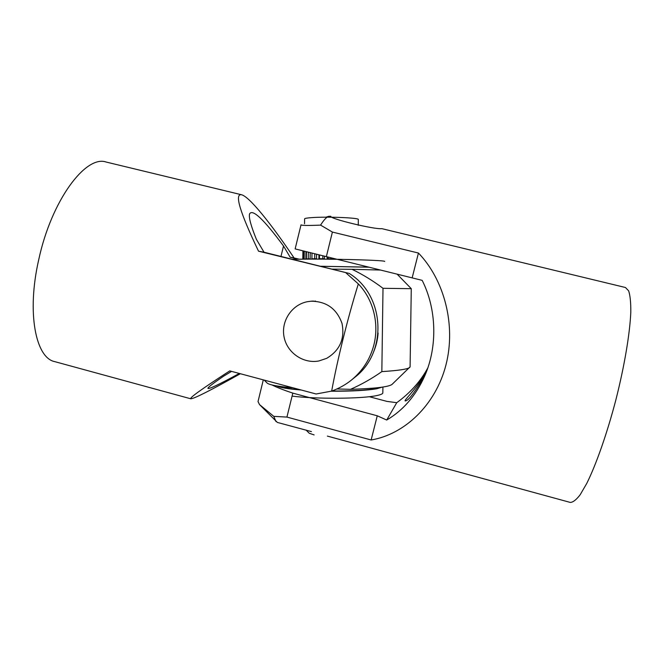 <?xml version="1.0" encoding="UTF-8"?>
<svg xmlns="http://www.w3.org/2000/svg" width="664" height="664" viewBox="0 0 664 664"><rect width="100%" height="100%" fill="white"/><g stroke="black" fill="none" stroke-linecap="round" stroke-linejoin="round"><path stroke-width="1" d="M314.138 434.92L309.25 433.26L306.046 430.056M305.963 251.59L305.888 259.026L304.859 259.118M310.188 252.635L310.121 258.844L306.361 258.894L310.121 258.844M358.245 225.32L358.319 219.527C359.722 217.809 326.522 216.431 311.449 217.643C306.951 217.975 304.66 218.39 304.585 218.896L304.535 223.743M327.111 258.744L333.013 258.802L327.111 258.744L327.136 256.835M331.809 257.989L331.801 258.744M328.24 257.109L328.224 258.703M318.894 258.728L324.406 258.728L318.894 258.728L318.936 254.802M322.837 255.773L322.804 258.678M319.5 254.943L319.459 258.678M311.947 258.802L316.504 258.744L311.947 258.802M314.728 253.764L314.678 258.703M311.972 253.084L311.914 258.744M308.328 252.179L308.262 258.827M306.436 251.706L306.361 258.894M303.398 259.126L305.888 259.026M304.278 251.175L304.195 259.026M303.406 250.959L303.323 259.126M302.909 250.834L302.817 259.126M333.013 258.288L333.013 258.802M324.439 256.171L324.406 258.728M316.554 254.212L316.504 258.744M276.863 385.933C279.693 387.577 287.827 388.938 301.273 390.025M331.303 391.212C351.771 391.287 366.935 390.465 376.778 388.747L382.132 387.153M292.085 396.109C315.765 399.18 362.204 398.848 376.687 395.586C380.754 394.748 382.804 393.843 382.829 392.872L382.912 387.037M314.553 301.182L315.383 301.024M378.106 333.037C377.675 339.528 376.189 345.761 373.666 351.729M368.777 267.144L320.338 266.247M384.663 261.45C386.456 260.437 345.869 259.068 311.557 259.101L292.276 259.259M307.449 301.688L311.059 301.215C326.447 301.332 336.772 308.752 342.026 323.468C344.973 338.806 339.852 350.434 326.655 358.352L318.878 360.967C303.232 363.972 286.981 352.675 284.051 336.88C280.889 321.135 291.786 304.643 307.449 301.688M300.294 389.76C289.13 388.805 281.976 387.635 278.822 386.249M320.48 266.281L369.001 267.202M264.189 380.107L267.069 382.987C269.078 384.821 277.353 386.406 291.911 387.751L292.857 387.776M336.922 388.963L350.509 389.336C374.795 388.581 388.631 386.946 392.001 384.431L410.095 366.843L411.273 288.682L383.003 288.309L381.841 371.616C371.956 378.571 361.507 384.473 350.509 389.336M380.489 270.041L352.02 269.31C362.884 274.572 373.218 280.905 383.003 288.309M352.02 269.31L331.909 269.136M381.841 371.616C398.533 370.553 407.854 369.151 409.796 367.399M380.165 387.419C373.234 389.834 357.116 391.046 331.809 391.063M239.331 373.45C218.788 384.647 208.313 389.594 207.898 388.299C208.156 387.195 213.376 383.169 223.544 376.222L231.57 371.375M351.588 379.949C362.751 370.686 370.188 359.017 373.882 344.94C379.244 323.725 373.508 299.671 358.328 283.901C353.065 300.9 348.019 319.085 343.18 338.457C338.391 357.788 334.548 375.343 331.651 391.121C339.138 388.357 345.786 384.63 351.588 379.949L354.725 377.393C387.892 352.401 385.02 295.306 349.239 273.452L264.015 252.22L256.387 239.331C250.975 225.976 248.685 217.535 249.531 213.999C252.353 208.529 263.683 219.203 283.511 246.004L290.151 257.2L298.086 259.176M280.98 256.445L283.511 246.004M264.015 252.22L258.52 251.175C239.903 212.239 234.243 193.431 241.547 194.76C249.191 196.552 270.223 222.515 294.086 257.947L290.151 257.2M240.368 373.732C210.978 390.175 194.477 398.533 190.85 398.807C188.941 398.184 201.914 388.88 229.752 370.894L316.106 393.993L331.643 391.104M349.239 273.452L258.52 251.175M358.319 283.91L346.068 272.987M294.086 257.947L298.974 259.159M241.547 194.76L106.14 162.041C85.789 154.778 51.435 200.312 38.719 259.724C26.51 312.885 35.748 358.087 54.805 361.648L190.85 398.807M425.574 373.915C415.166 392.05 408.343 401.056 405.115 400.94L405.131 400.483C406.451 397.852 418.685 386.282 427.243 369.558M412.153 277.876L418.436 253.042L332.398 232.068L320.587 225.121C308.063 225.644 301.539 225.544 301.024 224.83L295.14 248.9L422.163 280.357C436.522 308.644 437.85 346.376 424.628 376.148C415.78 395.752 403.139 410.385 386.705 420.038L377.26 415.788L292.816 393.129C284.043 390.216 277.087 387.486 271.941 384.946M386.705 420.038L396.748 402.691C410.128 393.013 420.486 381.426 427.824 367.906M369.275 396.698L386.954 401.396L396.748 402.691M332.398 232.068L326.356 256.644M292.816 393.129L286.931 417.083L273.792 416.361L259.524 404.592L258.03 401.587M377.26 415.788L371.143 439.983L286.931 417.083M327.36 436.09L570.202 502.407C572.908 502.424 576.236 499.867 580.178 494.738L586.744 483.45C596.172 464.518 607.095 433.451 615.918 399.678C624.492 365.839 629.92 333.345 630.8 312.18C630.891 302.56 630.178 295.455 628.659 290.857L625.471 287.512L381.85 228.657C374.762 229.661 329.195 218.639 330.813 216.323M418.436 253.042C444.058 279.552 456.317 324.854 445.934 365.026C435.584 405.214 404.351 434.43 371.143 439.983M320.579 225.121C323.833 219.933 326.563 217.003 328.788 216.315L330.788 216.315M259.524 404.592L277.353 422.428L311.433 431.608M275.992 421.582L273.784 416.361M313.458 301.033L311.059 301.215M397.097 274.149L411.273 288.682M263.301 379.866L258.022 401.587M325.958 217.186L328.788 216.315"/></g></svg>
